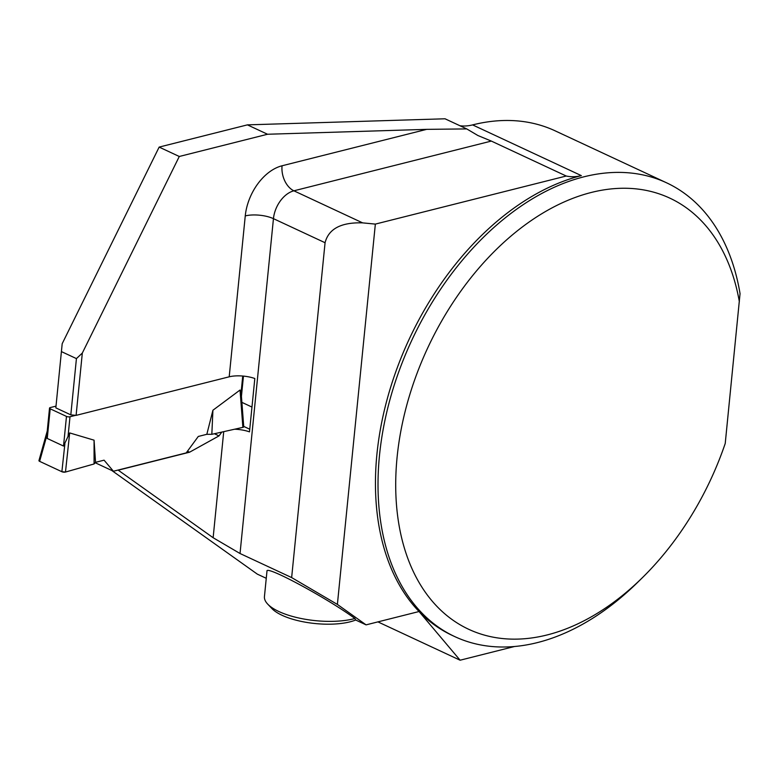 <?xml version="1.0" encoding="UTF-8"?>
<svg xmlns="http://www.w3.org/2000/svg" width="779" height="779" viewBox="0 0 779 779"><rect width="100%" height="100%" fill="white"/><g stroke="black" fill="none" stroke-linecap="round" stroke-linejoin="round"><path stroke-width="1.17" d="M75.66 415.324L70.003 416.755A2.503 0.886 -174.3 0 1 66.478 416.414L50.207 408.819A2.503 0.886 -174.3 0 1 49.525 408.118A2.503 0.886 -174.3 0 1 50.304 407.563L55.971 406.141M50.207 408.819L47.246 438.46L63.518 446.055L69.682 432.929L94.064 440.174L94.074 463.963L95.535 462.327L94.064 440.174M47.246 438.46L47.013 433.26M241.354 395.304L240.039 390.026L212.92 410.241L206.834 434.302L198.294 436.454L186.22 452.901L113.413 471.237L104.084 460.175L95.535 462.327L94.074 463.963L65.485 472.045L94.074 463.963M64.881 443.826L61.882 471.723L39.622 461.343L46.886 435.432M39.622 461.343A2.503 0.886 -174.3 0 1 38.95 460.584L47.237 431.04M113.413 471.237L95.174 462.736M61.882 471.723A2.503 0.886 5.7 0 0 65.485 472.045L69.682 432.929M241.305 394.7L243.739 426.746A2.503 0.886 -174.3 0 1 242.882 427.369L211.83 434.312L206.834 434.302M242.882 427.369L240.039 390.026M212.92 410.241L211.83 434.312M354.932 618.507C326.849 597.902 265.435 564.853 266.973 571.173L264.441 596.558A53.206 18.91 5.7 0 0 267.703 604.105A53.206 18.91 5.7 0 0 354.932 618.507L355.682 620.016L366.081 624.865L419.044 611.525A250.39 164.272 -65 0 1 397.494 367.104A250.39 164.272 -65 0 1 581.348 175.626A62.593 41.063 -65 0 1 566.245 176.025L491.325 141.077L477.916 135.527L466.757 128.915L426.688 129.353L267.538 134.251L179.277 156.482L82.321 353.062L76.099 415.373L70.811 414.856L55.835 407.865L62.193 343.685L55.835 407.865M491.325 141.077L293.897 190.806A25.035 16.427 115 0 0 273.448 218.656L240.029 553.509L291.648 577.58L337.385 604.426L366.081 624.865M240.029 553.509L213.134 537.724L223.719 431.654M118.067 470.068L213.134 537.724M266.262 578.3L257.333 574.142L111.757 470.467M76.099 415.373L229.201 376.812A20.03 7.118 -174.3 0 1 254.821 378.506L249.494 431.858A20.03 7.118 5.7 0 0 234.606 429.219M61.444 351.611L76.43 358.603L70.811 414.856M76.43 358.603L82.321 353.062M118.281 470.165L189.57 452.209L219.016 435.889L221.811 432.082M466.757 128.915L445.033 118.788L247.41 124.864L159.15 147.095L62.193 343.685M666.512 182.783A250.39 164.272 -65 0 1 740.05 293.644L725.23 443.455A237.868 156.053 -65 0 1 642.48 577.599L637.767 582.234A250.39 164.272 -65 0 1 454.829 636.628A250.39 164.272 -65 0 1 411.799 340.267A250.39 164.272 -65 0 1 666.512 182.783L555.203 130.862A250.39 164.272 -65 0 0 472.6 124.903A62.593 41.063 -65 0 1 459.951 125.74M454.829 636.628L452.268 635.43A250.39 164.272 -65 0 1 419.044 611.525L460.107 660.212L514.568 646.492M247.41 124.864L267.538 134.251M159.15 147.095L179.277 156.482M267.703 604.105L271.91 608.555A48.201 17.138 5.7 0 0 310.324 622.966A48.201 17.138 5.7 0 0 355.682 620.016M377.932 621.885L460.107 660.212M337.385 604.426L375.351 224.099L362.634 222.872C341.134 222.2 328.611 228.822 325.067 242.727L291.648 577.58M566.245 176.025L375.351 224.099M642.48 577.599A237.868 156.053 -65 0 1 406.619 555.047A237.868 156.053 -65 0 1 521.706 227.449A237.868 156.053 -65 0 1 739.368 301.804M243.71 426.405L249.757 429.219M241.889 402.363L251.968 407.066M214.4 433.737L219.016 435.889M187.447 451.226L189.57 452.209M39.992 460.029L39.622 461.343L61.882 471.723L65.485 472.045M66.478 416.414L63.518 446.055M70.003 416.755L68.036 436.406M242.736 376.043L241.062 392.83M229.201 376.812L245.258 215.91A45.075 29.573 -65 0 1 282.056 165.781L426.688 129.353M325.067 242.727L273.448 218.656A20.03 7.118 5.7 0 0 245.258 215.91M472.6 124.903L581.348 175.626M362.634 222.872L293.897 190.806A20.03 13.34 75.9 0 1 282.056 165.781M49.525 408.118L47.032 433.134M243.457 376.101L241.432 396.375"/></g></svg>

